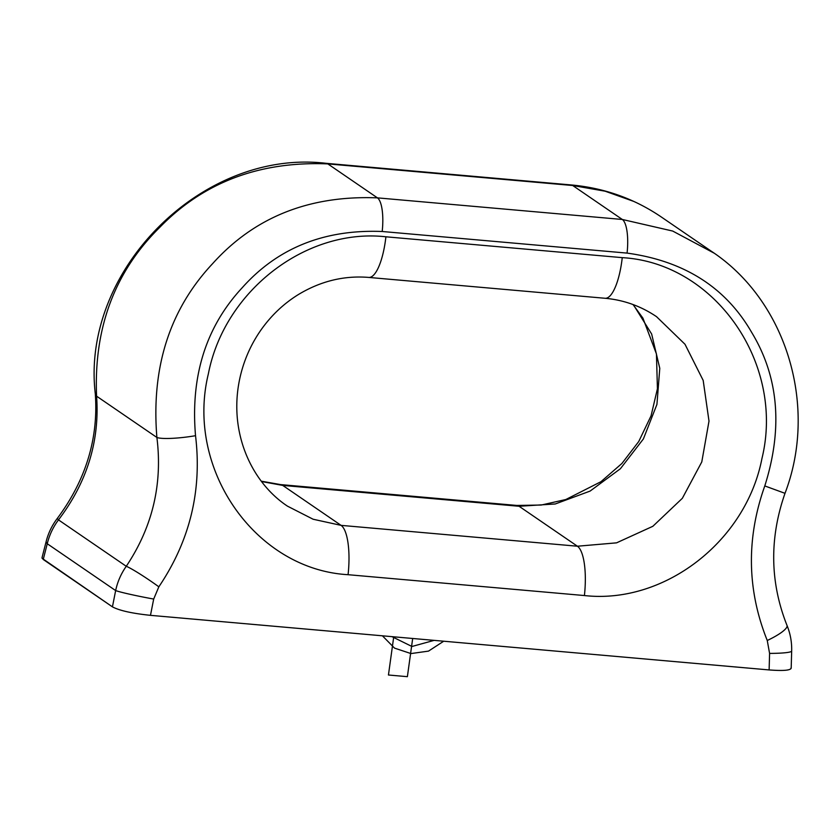 <?xml version="1.0" encoding="UTF-8"?>
<svg xmlns="http://www.w3.org/2000/svg" width="840" height="840" viewBox="0 0 840 840"><rect width="100%" height="100%" fill="white"/><g stroke="black" fill="none" stroke-linecap="round" stroke-linejoin="round"><path stroke-width="1.26" d="M571.148 184.936A31.07 9.251 95 0 1 572.702 185.504L327.82 163.895L377.433 197.862L622.314 219.471L672.703 231.053L714.01 253.092L672.693 231.053L622.314 219.471L572.702 185.504L605.136 191.205L633.402 201.285M791.07 667.758C791.322 670.341 784.014 671.066 769.125 669.932L150.476 615.342C132.101 613.421 119.427 610.586 112.434 606.858L115.647 590.573L47.25 543.743L43.239 559.482L42.021 557.728L46.211 541.317A31.07 6.605 14.3 0 0 46.211 541.317A31.07 6.605 14.3 0 0 47.25 543.743C49.35 535.101 53.088 527.153 58.485 519.887C87.087 482.255 99.782 441.011 96.59 396.175C93.702 328.052 114.713 271.834 159.6 227.504C203.48 182.333 259.56 161.133 327.82 163.895A31.07 9.251 -85 0 0 326.33 163.338L571.211 184.947A31.07 9.251 95 0 1 572.702 185.504L327.82 163.895L377.433 197.862L622.314 219.471L572.702 185.504M787.038 625.506A31.07 6.594 157.6 0 1 767.256 640.5C746.991 589.932 746.172 538.409 764.788 485.93L785.001 493.322L764.788 485.93C783.038 428.243 778.701 377.129 751.779 332.588C725.865 287.48 684.296 260.988 627.071 253.103C684.296 260.988 725.865 287.48 751.779 332.588C778.701 377.129 783.038 428.243 764.788 485.93C746.172 538.409 746.991 589.932 767.256 640.5L769.587 653.404L769.125 669.932L150.476 615.342L153.689 599.057L158.844 586.813C189.913 540.771 202.146 490.403 195.531 435.697C190.417 376.005 206 326.666 242.277 287.658C277.683 247.947 324.324 229.226 382.19 231.494A31.07 9.251 -85 0 0 377.423 197.862C309.33 195.184 254.363 217.14 212.531 263.739C169.669 309.488 151.127 367.395 156.891 437.462L96.59 396.175C99.782 441.011 87.087 482.255 58.485 519.887A31.07 1.911 -142.5 0 1 57.446 518.249A31.07 1.911 37.5 0 0 58.485 519.887L126.263 566.286C121.065 573.678 117.527 581.774 115.647 590.573L47.25 543.743C49.35 535.101 53.088 527.153 58.485 519.887L126.263 566.286C152.502 527.037 162.708 484.092 156.891 437.462A31.07 4.546 -7.4 0 0 195.531 435.697C190.417 376.005 206 326.666 242.277 287.658C277.683 247.947 324.324 229.226 382.19 231.494L627.071 253.103A31.07 9.251 95 0 0 622.314 219.471A31.07 9.251 95 0 1 627.071 253.103L382.19 231.494A31.07 9.251 -85 0 0 377.423 197.862C309.33 195.184 254.363 217.14 212.531 263.739C169.669 309.488 151.127 367.395 156.891 437.462L96.59 396.175A31.07 9.482 175.2 0 1 95.298 393.824C98.522 438.48 85.901 479.976 57.425 518.269C52.122 525.2 48.384 532.885 46.211 541.317M571.211 184.947C604.233 187.971 634.19 198.608 661.091 216.846L711.7 251.486C786.797 301.088 818.213 406.613 785.001 493.322L783.395 492.744M791.669 651.084A31.07 3.129 1.6 0 1 769.587 653.404A31.07 3.129 1.6 0 0 791.669 651.032L791.186 668.22C790.262 670.436 782.901 671.002 769.125 669.932L769.587 653.404L767.256 640.5A31.07 6.594 -22.4 0 0 787.038 625.527M46.242 541.212A31.07 6.605 14.3 0 0 47.25 543.743L43.239 559.482L112.434 606.858L42.084 558.285M95.288 393.635A31.07 9.482 -4.8 0 0 96.59 396.175C93.702 328.052 114.713 271.834 159.6 227.504C203.48 182.333 259.56 161.133 327.82 163.895A31.07 9.251 -85 0 0 326.256 163.328M656.544 316.68L685.02 344.295L703.196 380.436L709.002 421.144L701.778 461.947L682.332 498.32L652.859 526.292L616.56 542.85L577.426 546.221A45.57 13.577 95 0 1 584.409 595.55C663.989 604.475 745.889 541.758 761.953 458.483C785.232 363.237 714.735 262.794 622.251 257.649L385.906 236.796C306.338 227.871 224.427 290.577 208.362 373.853C185.084 469.108 255.581 569.541 348.075 574.697L584.409 595.55C663.989 604.475 745.889 541.758 761.953 458.483C785.232 363.237 714.735 262.794 622.251 257.649A45.57 13.577 95 0 1 605.073 298.274L368.739 277.421A45.57 13.577 -85 0 0 385.906 236.796L622.251 257.649A45.57 13.577 95 0 1 605.273 298.294M791.669 651.032L791.669 651.032C791.91 642.17 790.356 633.633 787.006 625.433C769.965 582.414 769.293 538.377 785.001 493.322M115.647 590.573A31.07 1.522 11.1 0 0 153.689 599.057L150.476 615.342C132.101 613.421 119.427 610.586 112.434 606.858L115.647 590.573A31.07 1.522 11.1 0 0 153.689 599.057L158.844 586.813A31.07 2.531 -145.5 0 0 126.263 566.286C121.065 573.678 117.527 581.774 115.647 590.573M156.891 437.462C162.708 484.092 152.502 527.037 126.263 566.286A31.07 2.531 34.5 0 1 158.844 586.813C189.913 540.771 202.146 490.403 195.531 435.697A31.07 4.546 172.6 0 1 156.891 437.462M368.939 277.442A45.57 13.577 -85 0 0 385.906 236.796C306.338 227.871 224.427 290.577 208.362 373.853C185.084 469.108 255.581 569.541 348.075 574.697A45.57 13.577 -85 0 0 341.093 525.368L577.426 546.221A45.57 13.577 95 0 1 584.409 595.55L348.075 574.697A45.57 13.577 -85 0 0 341.093 525.368L313.12 519.236L287.448 506.142M516.841 505.449A45.57 13.577 95 0 1 519.078 506.268L282.744 485.415A45.57 13.577 -85 0 0 280.56 484.596L516.905 505.449A45.57 13.577 95 0 1 519.078 506.268L577.426 546.221L341.093 525.368L282.744 485.415L261.545 481.53L282.744 485.415A45.57 13.577 -85 0 0 280.34 484.586M341.093 525.368L282.744 485.415L519.078 506.268L555.25 503.979L590.1 491.085L620.393 468.741L643.388 438.942L656.933 404.407L659.778 368.33L651.651 334.026L633.339 304.657L651.651 334.026L659.778 368.33L656.933 404.407L643.388 438.942L620.393 468.741L590.1 491.085L555.25 503.979L519.078 506.268L577.426 546.221L616.56 542.84L652.869 526.281L682.353 498.298L701.788 461.916L709.002 421.103L703.175 380.394L684.989 344.253L656.492 316.638M412.681 638.484L407.379 676.673L388.447 675.003L393.74 636.815L388.447 675.003L393.74 636.815L388.447 675.003L407.379 676.673L388.447 675.003L407.379 676.673L412.681 638.484M443.709 641.225L428.505 651.115L410.97 653.573L394.538 648.123L382.41 635.807L394.538 648.123L410.97 653.573L428.505 651.115L443.709 641.225L428.505 651.115L410.97 653.573L394.538 648.123L382.41 635.807L394.538 648.123L410.97 653.573L428.505 651.115L443.709 641.225M391.997 636.657L411.957 646.485L434.123 640.374L411.957 646.485L391.997 636.657L411.957 646.485L434.123 640.374L411.957 646.485L391.997 636.657M326.33 163.338C202.545 148.344 80.692 270.406 95.298 393.792M656.712 316.796C641.088 306.18 623.879 300.006 605.073 298.274M287.28 506.027C262.196 489.384 241.427 458.304 237.426 419.339C235.683 401.499 237.542 383.88 242.981 366.471C247.191 353.157 253.302 340.841 261.303 329.511C271.478 315.231 283.794 303.597 298.263 294.619C320.576 281.127 344.064 275.394 368.739 277.421M261.272 481.173L280.56 484.596M633.024 304.542L642.936 318.161L656.439 353.955L657.426 388.752L651.074 415.8L638.747 441.515L621.904 463.481L600.968 481.698L565.835 499.517L541.307 505.029L516.905 505.449"/></g></svg>
